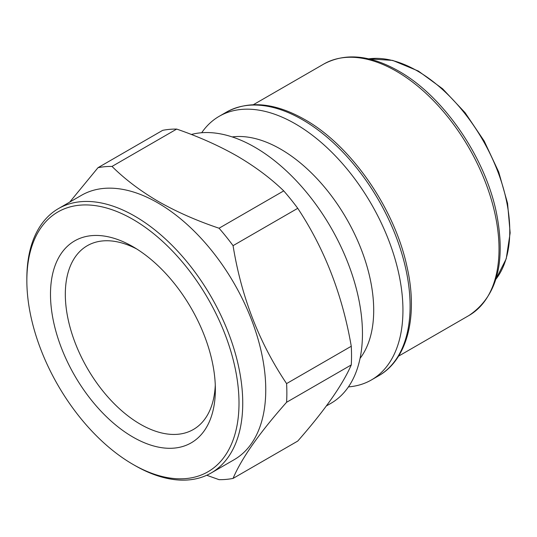 <?xml version="1.0" encoding="UTF-8"?>
<svg xmlns="http://www.w3.org/2000/svg" width="537" height="537" viewBox="0 0 537 537"><rect width="100%" height="100%" fill="white"/><g stroke="black" fill="none" stroke-linecap="round" stroke-linejoin="round"><path stroke-width="0.81" d="M201.704 132.733A152.219 87.88 60 0 1 219.203 116.301A152.219 87.88 60 0 1 295.31 123.839A152.219 87.88 60 0 1 394.749 257.975A152.219 87.88 60 0 1 371.416 379.948A152.219 87.88 60 0 1 348.432 386.888M232.185 136.922A131.538 75.945 60 0 1 280.69 149.165A131.538 75.945 60 0 1 361.817 250.866A131.538 75.945 60 0 1 360.052 358.394M191.333 134.485A152.219 87.88 60 0 1 254.827 147.212A152.219 87.88 60 0 1 354.266 281.348A152.219 87.88 60 0 1 330.933 403.321L326.375 405.952M69.729 202.087L98.009 167.678L162.684 130.337A171.571 99.056 60 0 1 176.7 129.081C198.697 136.66 218.828 145.641 237.072 156.025C255.055 166.557 270.608 178.183 283.737 190.883A171.571 99.056 60 0 1 297.746 208.309C324.556 248.859 342.398 294.84 351.265 346.251A171.571 99.056 60 0 1 351.265 364.932C342.552 384.975 324.717 410.355 297.746 441.072L233.065 478.413A171.571 99.056 60 0 1 219.056 479.669L206.732 475.258M26.85 280.629L26.85 278.475A152.656 88.135 60 0 1 58.466 208.591L81.49 195.3A152.656 88.135 60 0 1 157.811 202.865A152.656 88.135 60 0 1 257.538 337.384A152.656 88.135 60 0 1 234.139 459.712L211.122 473.003A152.656 88.135 60 0 1 134.794 465.438L132.928 464.364A150.018 86.611 60 0 1 26.85 280.629A150.018 86.611 60 0 1 132.928 219.385A150.018 86.611 60 0 1 239.005 403.119A150.018 86.611 60 0 1 132.928 464.364L134.794 465.438M98.009 167.678A171.571 99.056 60 0 1 112.018 166.43C124.913 179.23 140.358 190.917 158.355 201.476C176.639 211.867 196.871 220.781 219.056 228.225A171.571 99.056 60 0 1 233.065 245.657C241.341 296.874 259.183 342.854 286.59 383.593A171.571 99.056 60 0 1 286.59 402.273C259.364 432.997 241.522 458.376 233.065 478.413M58.466 208.591A152.656 88.135 60 0 1 134.794 216.156A152.656 88.135 60 0 1 234.521 350.674A152.656 88.135 60 0 1 211.122 473.003M132.928 437.064A116.583 67.306 60 0 1 50.491 294.283A116.583 67.306 60 0 1 132.928 246.684L132.928 246.684A116.583 67.306 60 0 1 215.364 389.466A116.583 67.306 60 0 1 132.928 437.064M136.72 248.98A106.098 61.258 -120 0 0 87.289 245.711A106.098 61.258 -120 0 0 71.032 330.732A106.098 61.258 -120 0 0 140.338 424.223A106.098 61.258 -120 0 0 193.387 429.479A106.098 61.258 -120 0 0 215.277 385.036M297.746 208.309L233.065 245.657M219.056 228.225L283.737 190.883M351.265 346.251L286.59 383.593M351.265 364.932L286.59 402.273M176.7 129.081L112.018 166.43M396.366 71.24A145.178 83.819 -120 0 0 323.777 64.051C345.231 52.613 370.161 54.935 398.568 71.025C443.065 95.955 484.824 156.489 496.369 212.484C506.196 262.231 497.054 296.572 468.955 315.508A145.178 83.819 -120 0 0 491.207 199.173A145.178 83.819 -120 0 0 396.366 71.24M219.203 116.301L226.352 112.173A152.219 87.88 60 0 1 302.459 119.711A152.219 87.88 60 0 1 401.904 253.847A152.219 87.88 60 0 1 378.572 375.819L371.416 379.948M417.356 70.951A130.692 75.455 -120 0 0 368.644 58.855L392.722 60.413L418.39 71.072L442.629 88.8L465.076 112.683L484.206 141.077L498.705 172.001L507.566 203.328L510.15 232.924L506.216 258.814L495.886 279.253A130.692 75.455 -120 0 0 498.114 172.397A130.692 75.455 -120 0 0 417.356 70.951M226.352 112.173C248.785 100.197 274.884 102.641 304.66 119.489C351.064 145.5 394.688 208.457 407.046 266.949C418.236 315.917 407.596 359.495 378.572 375.819M398.555 356.152L468.955 315.508M253.377 104.695L323.777 64.051"/></g></svg>
